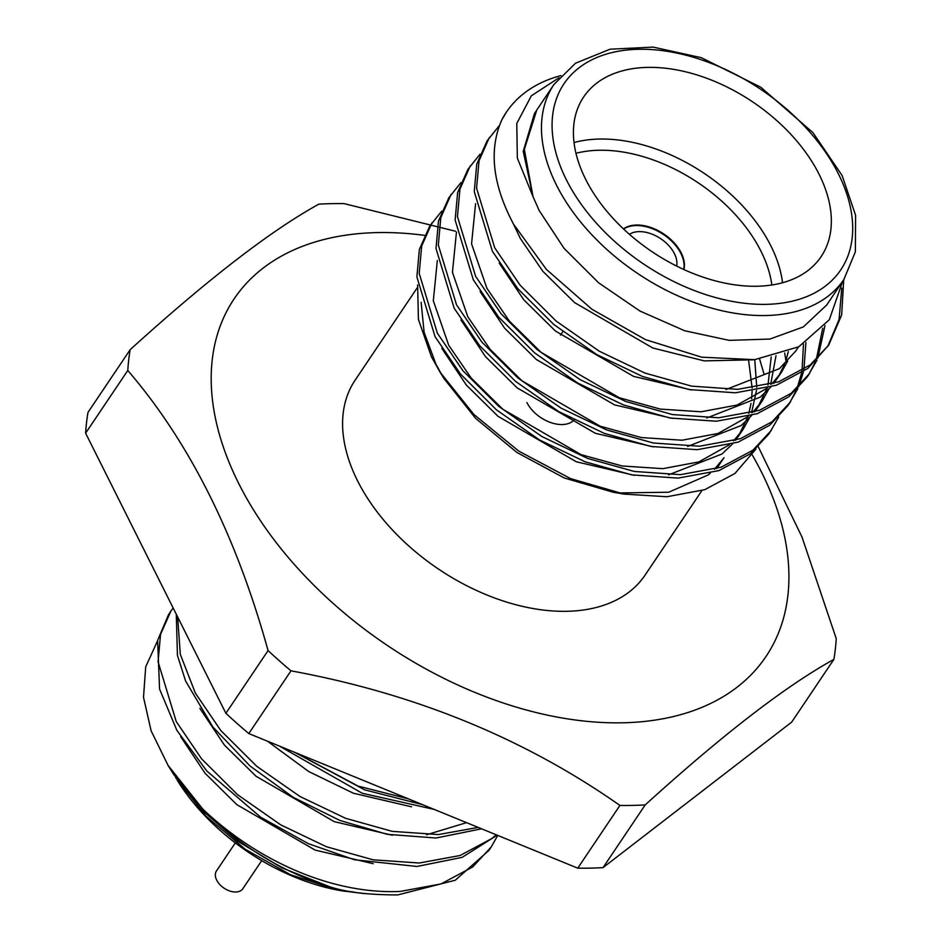 <?xml version="1.0" encoding="UTF-8"?>
<svg xmlns="http://www.w3.org/2000/svg" width="942" height="942" viewBox="0 0 942 942"><rect width="100%" height="100%" fill="white"/><g stroke="black" fill="none" stroke-linecap="round" stroke-linejoin="round"><path stroke-width="1.41" d="M261.711 860.647L242.836 888.706A15.896 10.021 -146.1 0 1 235.735 892.003A15.896 10.021 -146.1 0 1 219.71 884.444A15.896 10.021 -146.1 0 1 216.46 870.973L235.323 842.902M294.669 752.328L364.66 789.843L422.522 804.633M279.444 746.088L362.211 793.246L434.215 809.425M177.649 616.975L180.299 654.325L195.359 693.112L220.817 730.545L256.73 766.27L299.874 796.437L345.537 818.28L392.202 831.35L438.407 834.565L478.183 827.417M176.284 614.231L177.426 655.338L185.609 681.042L212.916 727.047L250.113 766.07L293.221 797.321L339.968 820.482L387.221 834.318L436.087 838.015L481.586 828.807M173.128 607.943L170.891 611.087L160.552 634.366L158.068 661.802L176.236 721.548L201.694 758.981L237.608 794.718L280.751 824.886L326.415 846.728L373.079 859.799L419.284 863.013L460.12 855.501L491.748 838.568L496.222 834.8M170.891 611.087L168.571 614.537L157.632 640.36L159.563 689.038L176.884 730.356L206.875 771.051L260.71 817.244L308.246 843.62L354.369 859.74L416.953 866.463L462.169 857.361L497.152 835.177M202.86 809.166L168.041 765.351L173.575 774.3L201.305 809.59L238.232 841.489L282.047 867.912L329.335 886.61A198.727 125.321 -146.1 0 1 202.86 809.166C259.168 862.519 334.01 894.453 400.15 891.45L440.997 883.937L472.625 867.005L491.147 847.082L497.741 835.424M329.335 886.61C345.667 892.168 368.499 894.935 397.83 894.9L455.245 880.24L488.827 850.544L491.147 847.082M676.639 266.068A29.414 18.546 33.9 0 0 674.401 253.61A29.414 18.546 33.9 0 0 629.433 234.322M683.904 269.542A37.362 23.562 33.9 0 0 681.231 252.951A37.362 23.562 33.9 0 0 623.474 228.906M683.704 269.447A37.362 23.562 33.9 0 0 680.889 253.469A37.362 23.562 33.9 0 0 623.639 229.059M574.031 142.536A143.078 90.232 -146.1 0 1 770.945 246.015A143.078 90.232 -146.1 0 1 782.543 282.753M771.851 285.002A135.13 85.227 33.9 0 0 761.006 251.279A135.13 85.227 33.9 0 0 575.986 153.299M819.128 174.352A143.078 90.232 33.9 0 0 699.953 75.89A143.078 90.232 33.9 0 0 583.651 96.967A143.078 90.232 33.9 0 0 585.63 179.274A143.078 90.232 33.9 0 0 704.816 277.737A143.078 90.232 33.9 0 0 821.118 256.648A143.078 90.232 33.9 0 0 819.128 174.352M701.884 490.629L645.034 575.173A174.706 110.179 -146.1 0 1 503.04 600.925A174.706 110.179 -146.1 0 1 357.513 480.703A174.706 110.179 -146.1 0 1 355.087 380.215L417.188 287.863M617.94 492.96L668.69 492.23L708.09 474.992L710.244 473.237M714.637 469.222L723.374 458.636L716.685 468.621M421.121 302.252L424.124 332.361L435.91 364.107L442.116 375.446M755.943 449.075L734.913 473.485L704.71 489.699L666.936 496.74L624.099 494.091L570.593 478.618L518.901 451.194L473.897 414.48L439.949 372.019L444.023 378.59L475.569 418.307L516.993 452.513L564.305 477.983L612.983 492.183M539.177 210.537L564.034 248.323L598.547 282.753L639.912 311.013L684.704 330.76L729.249 340.368L769.897 339.061L803.302 326.945L826.699 305.008L843.914 279.409A174.706 110.179 -146.1 0 1 701.92 305.161A174.706 110.179 -146.1 0 1 556.392 184.938A174.706 110.179 -146.1 0 1 553.967 84.45L536.752 110.037L524.341 149.448L533.042 196.69L539.177 210.537M841.783 288.111L839.063 319.597L827.594 346.68M843.738 279.668L841.653 314.993L828.783 344.972L807.942 368.346L776.302 385.278L735.466 392.79L689.261 389.576L642.597 376.506L596.934 354.663L553.802 324.495L517.876 288.758L492.419 251.326L474.25 191.579L476.746 164.155L487.085 140.864L499.484 125.427M828.783 344.972L810.261 364.895L778.622 381.828L737.786 389.34L691.581 386.126L644.917 373.056L599.253 351.213L556.121 321.045L520.196 285.308L494.75 247.876L476.57 188.129L479.066 160.693L489.404 137.414M759.629 359.043L763.891 373.609M778.716 417.047L769.084 433.744L750.562 453.667L718.934 470.6L678.099 478.112L631.894 474.898L585.229 461.827L539.566 439.985L496.422 409.817L460.508 374.08L435.051 336.647L416.882 276.901L419.367 249.465L429.705 226.186L441.739 211.102M784.686 352.967L785.828 360.197M771.404 430.294L752.882 450.217L721.254 467.15L680.418 474.662L634.213 471.447L587.549 458.377L541.885 436.535L498.742 406.367L462.828 370.63L437.371 333.197L419.202 273.451L421.686 246.015L432.025 222.736M803.491 344.089L802.031 370.712M801.607 372.938L797.156 388.139M796.355 390.118L789.349 403.565M797.839 388.61L788.207 405.307L769.685 425.231L738.057 442.163L697.221 449.675L651.016 446.461L604.352 433.391L558.688 411.548L515.545 381.38L479.631 345.643L454.174 308.211L436.005 248.464L438.489 221.029L448.828 197.749L460.873 182.666M805.916 342.57L803.926 369.488M803.455 371.678L798.686 386.667M790.538 401.857L772.016 421.78L740.377 438.713L699.541 446.214L653.336 443.011L606.672 429.941L561.008 408.086L517.865 377.93L481.951 342.193L456.493 304.761L438.324 245.014L440.821 217.578L451.147 194.299M822.719 328.24L816.278 359.703M815.489 361.681L808.471 375.128M816.973 360.174L807.341 376.859L788.819 396.782L757.18 413.726L716.344 421.227L670.139 418.024L623.474 404.942L577.811 383.1L534.667 352.932L498.754 317.207L473.296 279.774L455.127 220.016L457.624 192.592L467.95 169.301L479.996 154.229M825.004 325.555L817.809 358.219M809.661 373.409L791.139 393.332L759.499 410.276L718.664 417.777L672.458 414.562L625.794 401.492L580.131 379.65L536.999 349.482L501.073 313.757L475.616 276.324L457.447 216.566L459.943 189.142L470.282 165.851M501.933 119.634L506.419 112.11A198.727 125.321 -146.1 0 0 501.933 119.634C488.604 149.531 492.466 184.361 513.508 224.125L546.395 269.412L591.953 309.282L645.529 339.638L701.672 357.183L754.624 359.667L798.792 346.762L829.301 319.762L842.725 281.187M439.949 372.019L431.46 356.818L418.425 319.432L417.624 284.955M645.211 804.904C722.561 734.701 785.451 686.2 833.882 659.388L791.704 722.102L603.033 867.629L645.211 804.904A393.391 248.087 -146.1 0 1 632.683 805.398A393.391 248.087 -146.1 0 1 619.93 805.434L577.752 868.159L248.806 733.559A393.391 248.087 -146.1 0 1 225.892 713.306L85.616 433.179A393.391 248.087 -146.1 0 1 87.983 412.396L130.161 349.67C208.041 279.056 270.931 230.555 318.832 204.155A393.391 248.087 -146.1 0 1 331.348 203.66A393.391 248.087 -146.1 0 1 344.113 203.625L455.504 231.226M603.033 867.629A393.391 248.087 -146.1 0 1 590.504 868.124A393.391 248.087 -146.1 0 1 577.752 868.159M752.258 454.951A320.468 202.106 -146.1 0 1 622.803 722.797A320.468 202.106 -146.1 0 1 238.573 483.211A320.468 202.106 -146.1 0 1 377.318 232.592A320.468 202.106 -146.1 0 1 424.477 235.347M85.616 433.179L127.794 370.465A393.391 248.087 -146.1 0 1 130.161 349.67M127.794 370.465C189.401 442.163 236.159 535.539 268.07 650.581L225.892 713.306M248.806 733.559L290.984 670.834A393.391 248.087 -146.1 0 1 268.07 650.581M290.984 670.834C414.892 693.606 524.541 738.481 619.93 805.434M364.613 893.628L341.734 890.802A170.113 107.282 -146.1 0 1 177.214 780.164M344.76 891.309L337.589 889.966L290.513 874.741L245.25 849.272L205.792 815.937L175.671 777.68M168.041 765.351L151.109 730.78L143.514 697.28L145.704 666.795L157.479 641.055M758.322 446.791L802.054 537.199L836.237 638.594A393.391 248.087 -146.1 0 1 833.882 659.388M535.963 111.25L534.491 113.452L523.234 151.368L533.042 196.69L517.346 158.138L516.769 123.473L531.335 95.813L559.018 77.774M506.419 112.11A198.727 125.321 -146.1 0 1 560.937 75.607M787.653 361.116L781.377 372.384L771.839 383.947M767.518 387.951L737.127 405.036L701.119 411.784L660.401 409.111L619.294 397.76L541.049 352.32L509.375 321.069L486.908 288.299L471.565 243.86L475.58 203.66M776.008 355.699L770.697 384.265M768.531 389.552L762.255 400.833L752.717 412.396M748.395 416.388L717.992 433.473L681.996 440.22L641.278 437.547L600.172 426.196L521.927 380.768L490.252 349.506L467.785 316.736L452.443 272.309L456.458 232.109M754.742 359.526L756.744 387.315M756.508 390.4L751.575 412.702M749.408 417.989L743.132 429.269L733.594 440.832M729.273 444.836L698.87 461.91L662.874 468.657L622.156 465.984L581.049 454.633L502.804 409.205L471.118 377.942L448.663 345.172L433.32 300.745L437.335 260.545M724.021 457.706L714.531 469.222M753.353 359.797L704.216 360.88L652.771 347.987L574.514 302.559L542.839 271.296L520.373 238.526L513.461 224.031M798.51 346.915L795.719 351.06L779.364 368.675L725.893 389.541M691.758 390.012L633.636 376.423L555.391 330.995L523.717 299.733L499.236 263.101M788.313 351.602L786.052 360.009M784.568 364.189L778.881 375.87M781.377 372.384L773.806 383.382M770.827 387.021L760.241 397.124L706.759 417.977M672.635 418.448L614.514 404.872L536.269 359.432L504.594 328.169L480.114 291.549M771.215 356.9L767.977 384.984M767.047 388.069L757.474 407.933L754.683 411.819M751.704 415.469L741.118 425.56L687.636 446.414M653.513 446.897L595.391 433.308L517.146 387.868L485.471 356.618L460.991 319.986M748.643 360.598L752.128 388.022M752.105 391.142L751.61 398.749M750.998 403.506L748.855 413.42M747.924 416.517L738.351 436.382L735.561 440.255M732.582 443.906L721.996 453.997L668.514 474.85M634.378 475.333L576.269 461.745L498.024 416.317L466.337 385.054L441.857 348.422M526.919 402.564A29.414 18.546 33.9 0 0 550.057 422.322A29.414 18.546 33.9 0 0 574.137 419.967M337.589 889.966L354.145 892.121M180.723 736.774L205.203 773.406L236.878 804.668L315.134 850.096L373.232 863.684M199.845 708.337L224.326 744.969L256 776.22L334.257 821.659L392.367 835.236M426.502 834.765L466.549 822.66M267.457 741.189L308.764 771.569L353.38 793.211L411.501 806.799M295.588 752.705L358.16 786.111L408.345 798.84M566.319 179.686A166.758 105.163 33.9 0 0 766.246 304.348A166.758 105.163 33.9 0 0 838.451 173.94A166.758 105.163 33.9 0 0 638.523 49.278A166.758 105.163 33.9 0 0 566.319 179.686M560.49 335.117L562.786 331.702M843.914 279.409L855.371 251.832L855.595 215.341L842.113 175.506L812.911 132.61L760.795 87.217L701.307 57.674L653.089 47.1L610.027 49.208L575.468 63.244L553.967 84.45M612.971 492.207L624.099 494.091M762.255 400.833L757.474 407.933M743.132 429.269L738.351 436.382M724.009 457.706L723.374 458.636"/></g></svg>

